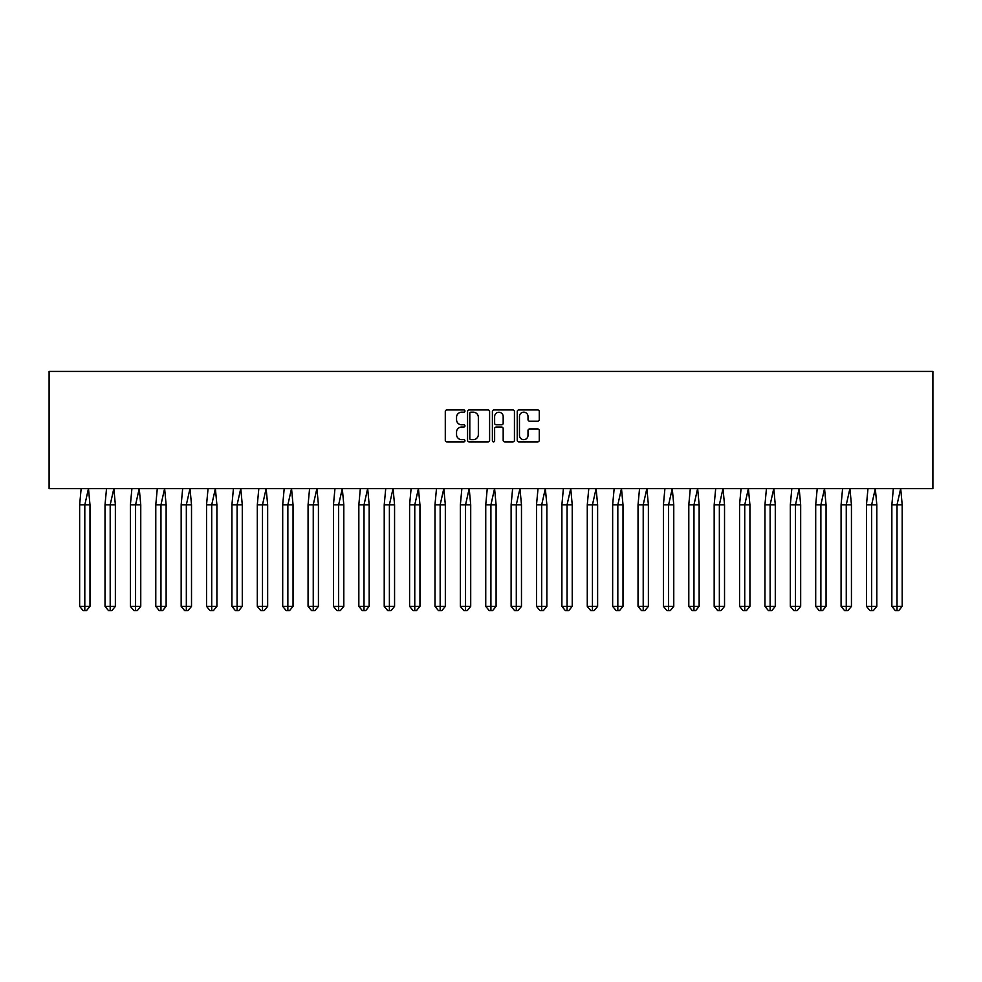 <?xml version="1.0" encoding="UTF-8"?>
<svg xmlns="http://www.w3.org/2000/svg" width="982" height="982" viewBox="0 0 982 982"><rect width="100%" height="100%" fill="white"/><g stroke="black" fill="none" stroke-linecap="round" stroke-linejoin="round"><path stroke-width="1.47" d="M464.965 411.065A1.117 1.117 0 0 0 463.848 409.948L446.884 409.948A1.596 1.596 0 0 0 445.288 411.544L445.288 440.292A1.596 1.596 0 0 0 446.884 441.888L463.848 441.888A1.117 1.117 0 0 0 464.965 440.771A1.117 1.117 0 0 0 463.848 439.654L461.65 439.654A5.106 5.106 0 0 1 456.544 434.547L456.544 432.141A5.106 5.106 0 0 1 461.65 427.035L463.848 427.035A1.117 1.117 0 0 0 464.965 425.918A1.117 1.117 0 0 0 463.848 424.801L461.65 424.801A5.106 5.106 0 0 1 456.544 419.695L456.544 417.301A5.106 5.106 0 0 1 461.65 412.182L463.848 412.182A1.117 1.117 0 0 0 464.965 411.065M537.67 421.204A1.596 1.596 0 0 0 539.265 419.609L539.265 411.544A1.596 1.596 0 0 0 537.67 409.948L518.827 409.948A1.596 1.596 0 0 0 517.232 411.544L517.232 440.292A1.596 1.596 0 0 0 518.827 441.888L537.67 441.888A1.596 1.596 0 0 0 539.265 440.292L539.265 430.546A1.596 1.596 0 0 0 537.67 428.95L529.605 428.95A1.596 1.596 0 0 0 528.009 430.546L528.009 435.382A4.272 4.272 0 0 1 523.737 439.654A4.272 4.272 0 0 1 519.466 435.382L519.466 416.454A4.272 4.272 0 0 1 523.737 412.182A4.272 4.272 0 0 1 528.009 416.454L528.009 419.609A1.596 1.596 0 0 0 529.605 421.204L537.67 421.204M49.1 488.557L932.9 488.557L932.9 371.417L49.1 371.417L49.1 488.557M489.601 411.544A1.596 1.596 0 0 0 488.005 409.948L469.163 409.948A1.596 1.596 0 0 0 467.567 411.544L467.567 440.292A1.596 1.596 0 0 0 469.163 441.888L488.005 441.888A1.596 1.596 0 0 0 489.601 440.292L489.601 411.544M493.995 409.948L512.837 409.948A1.596 1.596 0 0 1 514.433 411.544L514.433 440.292A1.596 1.596 0 0 1 512.837 441.888L504.773 441.888A1.596 1.596 0 0 1 503.177 440.292L503.177 428.631A1.596 1.596 0 0 0 501.581 427.035L496.229 427.035A1.596 1.596 0 0 0 494.633 428.631L494.633 440.771A1.117 1.117 0 0 1 493.516 441.888A1.117 1.117 0 0 1 492.399 440.771L492.399 411.544A1.596 1.596 0 0 1 493.995 409.948M470.918 412.182A1.117 1.117 0 0 0 469.801 413.299L469.801 438.537A1.117 1.117 0 0 0 470.918 439.654L473.238 439.654A5.106 5.106 0 0 0 478.344 434.547L478.344 417.301A5.106 5.106 0 0 0 473.238 412.182L470.918 412.182M503.177 416.54A4.272 4.272 0 0 0 498.905 412.268A4.272 4.272 0 0 0 494.633 416.54L494.633 423.205A1.596 1.596 0 0 0 496.229 424.801L501.581 424.801A1.596 1.596 0 0 0 503.177 423.205L503.177 416.54M88.478 488.557L89.988 504.834L84.808 504.834L88.478 488.557M79.64 504.834L84.808 504.834L84.808 610.583L86.539 610.583L89.988 606.36L79.64 606.36L79.64 504.834L81.15 488.557M89.988 606.36L89.988 504.834M79.64 606.36L83.089 610.583L84.808 610.583M113.851 488.557L115.373 504.834L110.193 504.834L113.851 488.557M105.013 504.834L110.193 504.834L110.193 610.583L111.923 610.583L115.373 606.36L105.013 606.36L105.013 504.834L106.535 488.557M115.373 606.36L115.373 504.834M105.013 606.36L108.474 610.583L110.193 610.583M139.235 488.557L140.757 504.834L135.577 504.834L139.235 488.557M130.397 504.834L135.577 504.834L135.577 610.583L137.308 610.583L140.757 606.36L130.397 606.36L130.397 504.834L131.919 488.557M140.757 606.36L140.757 504.834M130.397 606.36L133.847 610.583L135.577 610.583M164.62 488.557L166.13 504.834L160.962 504.834L164.62 488.557M155.782 504.834L160.962 504.834L160.962 610.583L162.681 610.583L166.13 606.36L155.782 606.36L155.782 504.834L157.292 488.557M166.13 606.36L166.13 504.834M155.782 606.36L159.231 610.583L160.962 610.583M190.005 488.557L191.515 504.834L186.335 504.834L190.005 488.557M181.167 504.834L186.335 504.834L186.335 610.583L188.065 610.583L191.515 606.36L181.167 606.36L181.167 504.834L182.677 488.557M191.515 606.36L191.515 504.834M181.167 606.36L184.616 610.583L186.335 610.583M215.377 488.557L216.899 504.834L211.719 504.834L215.377 488.557M206.539 504.834L211.719 504.834L211.719 610.583L213.45 610.583L216.899 606.36L206.539 606.36L206.539 504.834L208.061 488.557M216.899 606.36L216.899 504.834M206.539 606.36L210.001 610.583L211.719 610.583M240.762 488.557L242.284 504.834L237.104 504.834L240.762 488.557M231.924 504.834L237.104 504.834L237.104 610.583L238.822 610.583L242.284 606.36L231.924 606.36L231.924 504.834L233.446 488.557M242.284 606.36L242.284 504.834M231.924 606.36L235.373 610.583L237.104 610.583M266.147 488.557L267.656 504.834L262.489 504.834L266.147 488.557M257.309 504.834L262.489 504.834L262.489 610.583L264.207 610.583L267.656 606.36L257.309 606.36L257.309 504.834L258.818 488.557M267.656 606.36L267.656 504.834M257.309 606.36L260.758 610.583L262.489 610.583M291.531 488.557L293.041 504.834L287.861 504.834L291.531 488.557M282.693 504.834L287.861 504.834L287.861 610.583L289.592 610.583L293.041 606.36L282.693 606.36L282.693 504.834L284.203 488.557M293.041 606.36L293.041 504.834M282.693 606.36L286.143 610.583L287.861 610.583M316.904 488.557L318.426 504.834L313.246 504.834L316.904 488.557M308.066 504.834L313.246 504.834L313.246 610.583L314.977 610.583L318.426 606.36L308.066 606.36L308.066 504.834L309.588 488.557M318.426 606.36L318.426 504.834M308.066 606.36L311.527 610.583L313.246 610.583M342.288 488.557L343.81 504.834L338.63 504.834L342.288 488.557M333.45 504.834L338.63 504.834L338.63 610.583L340.349 610.583L343.81 606.36L333.45 606.36L333.45 504.834L334.972 488.557M343.81 606.36L343.81 504.834M333.45 606.36L336.9 610.583L338.63 610.583M367.673 488.557L369.183 504.834L364.015 504.834L367.673 488.557M358.835 504.834L364.015 504.834L364.015 610.583L365.734 610.583L369.183 606.36L358.835 606.36L358.835 504.834L360.345 488.557M369.183 606.36L369.183 504.834M358.835 606.36L362.284 610.583L364.015 610.583M393.058 488.557L394.568 504.834L389.388 504.834L393.058 488.557M384.22 504.834L389.388 504.834L389.388 610.583L391.118 610.583L394.568 606.36L384.22 606.36L384.22 504.834L385.73 488.557M394.568 606.36L394.568 504.834M384.22 606.36L387.669 610.583L389.388 610.583M418.43 488.557L419.952 504.834L414.772 504.834L418.43 488.557M409.592 504.834L414.772 504.834L414.772 610.583L416.503 610.583L419.952 606.36L409.592 606.36L409.592 504.834L411.114 488.557M419.952 606.36L419.952 504.834M409.592 606.36L413.054 610.583L414.772 610.583M443.815 488.557L445.337 504.834L440.157 504.834L443.815 488.557M434.977 504.834L440.157 504.834L440.157 610.583L441.875 610.583L445.337 606.36L434.977 606.36L434.977 504.834L436.499 488.557M445.337 606.36L445.337 504.834M434.977 606.36L438.426 610.583L440.157 610.583M469.2 488.557L470.709 504.834L465.542 504.834L469.2 488.557M460.362 504.834L465.542 504.834L465.542 610.583L467.26 610.583L470.709 606.36L460.362 606.36L460.362 504.834L461.871 488.557M470.709 606.36L470.709 504.834M460.362 606.36L463.811 610.583L465.542 610.583M494.584 488.557L496.094 504.834L490.914 504.834L494.584 488.557M485.746 504.834L490.914 504.834L490.914 610.583L492.645 610.583L496.094 606.36L485.746 606.36L485.746 504.834L487.256 488.557M496.094 606.36L496.094 504.834M485.746 606.36L489.196 610.583L490.914 610.583M519.957 488.557L521.479 504.834L516.299 504.834L519.957 488.557M511.119 504.834L516.299 504.834L516.299 610.583L518.03 610.583L521.479 606.36L511.119 606.36L511.119 504.834L512.641 488.557M521.479 606.36L521.479 504.834M511.119 606.36L514.58 610.583L516.299 610.583M545.341 488.557L546.864 504.834L541.683 504.834L545.341 488.557M536.503 504.834L541.683 504.834L541.683 610.583L543.402 610.583L546.864 606.36L536.503 606.36L536.503 504.834L538.026 488.557M546.864 606.36L546.864 504.834M536.503 606.36L539.953 610.583L541.683 610.583M570.726 488.557L572.236 504.834L567.068 504.834L570.726 488.557M561.888 504.834L567.068 504.834L567.068 610.583L568.787 610.583L572.236 606.36L561.888 606.36L561.888 504.834L563.398 488.557M572.236 606.36L572.236 504.834M561.888 606.36L565.337 610.583L567.068 610.583M596.111 488.557L597.621 504.834L592.441 504.834L596.111 488.557M587.273 504.834L592.441 504.834L592.441 610.583L594.171 610.583L597.621 606.36L587.273 606.36L587.273 504.834L588.783 488.557M597.621 606.36L597.621 504.834M587.273 606.36L590.722 610.583L592.441 610.583M621.483 488.557L623.005 504.834L617.825 504.834L621.483 488.557M612.645 504.834L617.825 504.834L617.825 610.583L619.556 610.583L623.005 606.36L612.645 606.36L612.645 504.834L614.167 488.557M623.005 606.36L623.005 504.834M612.645 606.36L616.107 610.583L617.825 610.583M646.868 488.557L648.39 504.834L643.21 504.834L646.868 488.557M638.03 504.834L643.21 504.834L643.21 610.583L644.928 610.583L648.39 606.36L638.03 606.36L638.03 504.834L639.552 488.557M648.39 606.36L648.39 504.834M638.03 606.36L641.479 610.583L643.21 610.583M672.253 488.557L673.762 504.834L668.595 504.834L672.253 488.557M663.415 504.834L668.595 504.834L668.595 610.583L670.313 610.583L673.762 606.36L663.415 606.36L663.415 504.834L664.924 488.557M673.762 606.36L673.762 504.834M663.415 606.36L666.864 610.583L668.595 610.583M697.637 488.557L699.147 504.834L693.967 504.834L697.637 488.557M688.799 504.834L693.967 504.834L693.967 610.583L695.698 610.583L699.147 606.36L688.799 606.36L688.799 504.834L690.309 488.557M699.147 606.36L699.147 504.834M688.799 606.36L692.249 610.583L693.967 610.583M723.01 488.557L724.532 504.834L719.352 504.834L723.01 488.557M714.172 504.834L719.352 504.834L719.352 610.583L721.083 610.583L724.532 606.36L714.172 606.36L714.172 504.834L715.694 488.557M724.532 606.36L724.532 504.834M714.172 606.36L717.633 610.583L719.352 610.583M748.394 488.557L749.917 504.834L744.737 504.834L748.394 488.557M739.556 504.834L744.737 504.834L744.737 610.583L746.455 610.583L749.917 606.36L739.556 606.36L739.556 504.834L741.079 488.557M749.917 606.36L749.917 504.834M739.556 606.36L743.006 610.583L744.737 610.583M773.779 488.557L775.289 504.834L770.121 504.834L773.779 488.557M764.941 504.834L770.121 504.834L770.121 610.583L771.84 610.583L775.289 606.36L764.941 606.36L764.941 504.834L766.451 488.557M775.289 606.36L775.289 504.834M764.941 606.36L768.39 610.583L770.121 610.583M799.164 488.557L800.674 504.834L795.494 504.834L799.164 488.557M790.326 504.834L795.494 504.834L795.494 610.583L797.224 610.583L800.674 606.36L790.326 606.36L790.326 504.834L791.836 488.557M800.674 606.36L800.674 504.834M790.326 606.36L793.775 610.583L795.494 610.583M824.536 488.557L826.058 504.834L820.878 504.834L824.536 488.557M815.698 504.834L820.878 504.834L820.878 610.583L822.609 610.583L826.058 606.36L815.698 606.36L815.698 504.834L817.22 488.557M826.058 606.36L826.058 504.834M815.698 606.36L819.148 610.583L820.878 610.583M849.921 488.557L851.443 504.834L846.263 504.834L849.921 488.557M841.083 504.834L846.263 504.834L846.263 610.583L847.982 610.583L851.443 606.36L841.083 606.36L841.083 504.834L842.605 488.557M851.443 606.36L851.443 504.834M841.083 606.36L844.532 610.583L846.263 610.583M875.306 488.557L876.816 504.834L871.648 504.834L875.306 488.557M866.468 504.834L871.648 504.834L871.648 610.583L873.366 610.583L876.816 606.36L866.468 606.36L866.468 504.834L867.978 488.557M876.816 606.36L876.816 504.834M866.468 606.36L869.917 610.583L871.648 610.583M900.69 488.557L902.2 504.834L897.02 504.834L900.69 488.557M891.852 504.834L897.02 504.834L897.02 610.583L898.751 610.583L902.2 606.36L891.852 606.36L891.852 504.834L893.362 488.557M902.2 606.36L902.2 504.834M891.852 606.36L895.302 610.583L897.02 610.583"/></g></svg>
